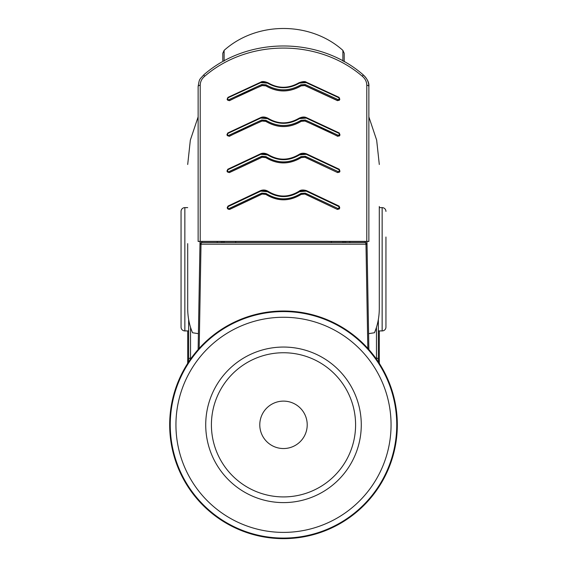 <?xml version="1.0" encoding="UTF-8"?>
<svg xmlns="http://www.w3.org/2000/svg" width="567" height="567" viewBox="0 0 567 567"><rect width="100%" height="100%" fill="white"/><g stroke="black" fill="none" stroke-linecap="round" stroke-linejoin="round"><path stroke-width="0.85" d="M283.5 401.117A23.715 23.715 0 0 0 259.785 424.832A23.715 23.715 0 0 0 283.5 448.54A23.715 23.715 0 0 0 307.215 424.832A23.715 23.715 0 0 0 283.5 401.117M187.698 207.621L184.856 207.621L184.856 330.922L188.648 330.922M378.352 330.922L382.144 330.922L382.144 207.621L379.302 207.621M351.568 516.055L365.077 504.205M368.366 348.981L368.869 349.541L366.977 241.471L367.033 244.412L366.551 243.186M283.5 311.007A113.818 113.818 0 0 1 397.318 424.832A113.818 113.818 0 0 1 283.5 538.65A113.818 113.818 0 0 1 169.682 424.832A113.818 113.818 0 0 1 283.5 311.007M283.5 352.745A72.087 72.087 0 0 1 355.587 424.832A72.087 72.087 0 0 1 283.5 496.919A72.087 72.087 0 0 1 211.413 424.832A72.087 72.087 0 0 1 283.5 352.745M283.5 347.054A77.778 77.778 0 0 1 361.278 424.832A77.778 77.778 0 0 1 283.5 502.603A77.778 77.778 0 0 1 205.722 424.832A77.778 77.778 0 0 1 283.5 347.054M382.144 330.922A3.792 3.792 0 0 0 385.943 327.131L385.943 301.332M385.943 237.212L385.943 327.131M184.856 207.621A3.792 3.792 0 0 0 181.057 211.413L181.057 327.131A3.792 3.792 0 0 0 184.856 330.922M382.144 207.621A3.792 3.792 0 0 1 385.943 211.413M190.547 327.414L190.547 358.082A1.899 1.581 180 0 0 188.648 359.662L187.464 363.738L188.648 359.662L188.648 319.455M378.352 319.455L378.352 359.662L379.536 363.738L378.352 359.662A1.899 1.581 180 0 0 376.453 358.082L376.453 327.414M217.076 242.548L217.367 241.478M349.633 241.478L349.924 242.548M201.916 241.478L201.866 242.548L365.134 242.548L365.084 241.478L368.869 241.45L366.792 241.372L366.792 85.163C366.693 81.669 365.212 78.714 362.341 76.283C318.739 38.747 248.438 38.613 204.659 76.283C201.788 78.714 200.307 81.676 200.208 85.163A3.792 1.51 180 0 0 198.131 86.51L198.131 241.45L365.07 241.478M368.146 308.271L367.033 244.42A1.899 1.899 0 0 0 365.134 242.548A1.899 0.858 -90 0 1 365.984 244.179L201.016 244.179L199.18 348.372L198.131 349.541L200.023 241.471L198.131 349.541L198.648 348.967M201.923 504.205L215.432 516.055M376.523 359.244L376.453 358.082M190.547 358.082L190.477 359.244M367.82 348.372L365.984 244.179L367.033 244.412A1.899 1.899 0 0 0 365.134 242.548M385.943 237.02L385.943 301.524M201.016 244.179A1.899 0.858 -90 0 1 201.866 242.548A1.899 1.899 0 0 0 199.967 244.412L201.016 244.179M200.449 243.186L199.967 244.412M187.698 243.64L187.698 307.477C187.634 316.606 189.243 325.033 192.539 332.751L198.407 333.665M222.796 242.548L222.796 241.478L222.796 242.548M224.114 61.052L224.114 50.378L222.796 53.255L222.796 60.584M379.302 206.48L379.302 307.477C379.366 316.606 377.757 325.033 374.461 332.751L368.593 333.665M379.302 363.362L379.302 330.922M224.114 50.378C256.688 21.192 310.305 21.185 342.886 50.378L344.204 53.255L344.204 61.782M344.204 241.478L344.204 242.548M187.698 330.922L187.698 363.362M339.399 100.097L337.507 100.664L304.812 85.567L301.134 85.858C289.368 92.634 277.603 92.634 265.831 85.865L262.152 85.582C248.268 91.528 241.521 94.71 229.465 100.692L227.573 100.125L227.19 99.374L227.629 98.771L228.175 100.012L261.826 84.469L266.143 84.83C277.731 91.485 289.312 91.471 300.886 84.788L305.223 84.497L337.96 99.558L339.023 99.445L339.045 97.829L306.152 82.612L299.39 83.129C288.844 89.21 278.248 89.217 267.61 83.158L260.834 82.612L228.182 97.722L227.629 98.771M339.3 100.274L337.62 100.529L304.855 85.426L301.169 85.709C289.383 92.499 277.589 92.499 265.795 85.723L262.11 85.433L229.352 100.557L228.175 100.012M339.555 135.711L337.663 136.307C330.313 132.472 319.398 127.391 304.926 121.047L301.226 121.352C289.411 128.312 277.582 128.312 265.76 121.359L262.067 121.062C247.807 127.306 236.9 132.394 229.337 136.328L227.324 135.619L227.048 134.981L227.495 134.422L228.047 135.683L261.734 119.991L266.072 120.367C277.717 127.206 289.354 127.192 300.985 120.324L305.344 120.02L338.116 135.244L339.179 135.116L339.215 133.472L306.279 118.092L299.482 118.631C288.879 124.875 278.234 124.889 267.546 118.659L260.735 118.085L228.033 133.358L227.495 134.422M339.413 135.945L337.769 136.186L304.968 120.927L301.268 121.225C289.418 128.199 277.575 128.199 265.725 121.232L262.025 120.934L229.224 136.208L227.324 135.619L226.97 134.804L227.452 134.308L226.935 134.648L227.778 132.983L260.558 117.631C262.649 116.632 265.115 116.837 267.95 118.234M339.541 171.978L337.641 172.602L304.94 157.272L301.247 157.591C289.418 164.699 277.589 164.699 265.76 157.598L262.06 157.279L229.366 172.616L227.466 171.992L227.076 171.248L227.516 170.731L228.076 172.021L261.727 156.258L266.065 156.655C277.717 163.643 289.361 163.629 301.006 156.612L305.365 156.286L338.102 171.588L339.165 171.447L339.201 169.767L306.308 154.316L299.504 154.89C288.894 161.269 278.234 161.283 267.539 154.911L260.721 154.316L228.062 169.646L227.516 170.731M339.3 208.798L337.4 209.443L304.876 194.063L301.19 194.396C289.404 201.618 277.61 201.618 265.817 194.396L262.131 194.07L229.614 209.45L228.154 209.159M200.208 85.163L200.208 241.372L366.792 241.372M198.131 89.416L198.131 132.416M362.341 76.283A3.792 0.439 -50.5 0 0 363.121 74.759A3.792 0.439 -50.5 0 0 363.05 74.745C366.814 77.934 368.756 81.861 368.869 86.51L368.869 241.393M200.208 241.372L198.131 241.393M366.792 85.163A3.792 1.51 0 0 1 368.869 86.51C369.315 82.846 367.402 78.926 363.121 74.759C319.235 36.387 247.765 36.387 203.879 74.759A3.792 0.439 -129.5 0 1 203.95 74.745M204.659 76.283A3.792 0.439 -129.5 0 1 203.879 74.759C199.145 80.145 199.556 78.232 198.131 86.51M301.19 194.396L301.226 194.311C289.411 201.54 277.596 201.54 265.781 194.311L262.089 193.985L229.5 209.379L228.218 209.195L227.31 208.075L227.75 207.593L228.317 208.904L261.791 193.099L266.121 193.51C277.738 200.612 289.347 200.598 300.949 193.467L305.308 193.134L337.868 208.479L338.924 208.33L338.974 206.629L306.244 191.129L299.461 191.724C288.879 198.209 278.255 198.223 267.589 191.752L260.792 191.129L228.281 206.501L227.75 207.593M304.876 194.063L301.226 194.311L300.949 193.467M337.4 209.443L304.926 193.978L305.308 193.134M339.321 208.904L338.924 208.33L339.272 208.968L337.507 209.365L337.868 208.479M339.201 207.72L339.697 208.061L339.201 207.72L339.697 208.061L339.413 208.72L338.981 208.224M299.029 191.249L306.378 190.604L338.938 206.062L338.868 206.565L338.938 206.062M267.589 191.752L268.021 191.277C278.383 197.614 288.702 197.614 298.986 191.27C288.511 197.621 278.177 197.621 268.007 191.256C265.668 189.867 263.201 189.647 260.614 190.59L228.019 206.055L227.19 207.749L227.573 208.72L228.317 208.904M228.281 206.501L228.069 206.069L228.281 206.501L228.069 206.069L260.629 190.611L267.482 191.029M262.131 194.07L261.791 193.099M265.817 194.396L266.121 193.51M301.247 157.591L301.283 157.484C289.425 164.607 277.575 164.607 265.725 157.491L262.018 157.172L229.259 172.524L227.332 171.879L226.977 171L227.48 170.617L226.991 170.979M304.94 157.272L301.283 157.484L301.006 156.612M337.641 172.602L304.989 157.165L305.365 156.286M339.959 171.199L339.513 172.127L337.748 172.51L338.102 171.588M339.427 170.851L339.931 171.234L339.427 170.851L339.931 171.234L339.654 171.886L339.222 171.34M299.092 154.451L306.442 153.841L339.151 169.25L339.087 169.703L339.151 169.25M267.539 154.911L267.978 154.486C278.369 160.723 288.716 160.723 299.029 154.479L299.504 154.89M260.565 153.848L260.721 154.316L260.565 153.848L267.426 154.245M228.062 169.646L227.856 169.271L228.062 169.646L227.856 169.271L259.374 154.373M262.06 157.279L261.727 156.258M265.76 157.598L266.065 156.655M301.226 121.352L300.985 120.324M304.926 121.047L305.344 120.02M337.663 136.307L338.116 135.244M339.449 134.528L339.945 134.96L339.449 134.528L339.945 134.96L339.541 135.825L339.179 135.116L339.598 135.747M299.092 118.227L306.414 117.667L339.158 133.004L339.101 133.408L339.158 133.004M267.546 118.659L267.985 118.283C278.362 124.386 288.702 124.379 299.007 118.276L299.482 118.631M228.033 133.358L227.835 133.025L228.033 133.358L227.835 133.025L260.579 117.681L267.426 118.042M262.067 121.062L261.734 119.991M265.76 121.359L266.072 120.367M301.134 85.858L300.886 84.788M304.812 85.567L305.223 84.497M337.507 100.664L337.96 99.558M339.279 98.871L339.782 99.345L339.279 98.871L339.782 99.345L339.378 100.196L339.023 99.445L339.435 100.118M299.029 82.768L305.897 82.158M267.61 83.158L268.049 82.832C278.376 88.771 288.667 88.771 298.915 82.825L299.39 83.129M227.984 97.453L260.685 82.258L267.475 82.591M262.152 85.582L261.826 84.469M265.831 85.865L266.143 84.83M306.152 82.612L306.279 82.25L306.152 82.612M339.513 99.962L339.073 99.338M260.834 82.612L260.685 82.258L260.834 82.612M227.594 98.665L227.112 99.112M227.438 99.969L227.19 99.374M339.413 133.167L339.215 133.472L339.349 133.117M306.279 118.092L306.414 117.667L306.279 118.092M339.668 135.598L339.236 135.01M260.735 118.085L260.579 117.681L260.735 118.085M339.406 169.42L339.201 169.767L339.335 169.363M306.308 154.316L306.442 153.841L306.308 154.316M339.555 172.063L339.165 171.447L339.583 172.035M339.186 206.225L338.974 206.629L339.123 206.175M306.244 191.129L306.378 190.604L306.244 191.129M299.461 191.724L298.986 191.27C300.531 189.867 302.998 189.647 306.393 190.583L339.073 206.09L339.704 207.437L339.293 208.947M339.272 208.968L338.924 208.33M260.792 191.129L260.629 190.611L260.792 191.129M227.707 207.479L227.239 207.876L227.707 207.479M331.078 241.478L331.553 242.548M235.447 242.548L235.922 241.478M283.5 311.581A113.251 113.251 0 0 1 396.751 424.832A113.251 113.251 0 0 1 283.5 538.076A113.251 113.251 0 0 1 170.249 424.832A113.251 113.251 0 0 1 283.5 311.581M283.5 317.265A107.56 107.56 0 0 1 391.06 424.832A107.56 107.56 0 0 1 283.5 532.392A107.56 107.56 0 0 1 175.94 424.832A107.56 107.56 0 0 1 283.5 317.265M345.693 241.478L345.693 242.548M224.114 241.478L224.114 242.548M342.886 50.378L342.886 61.052M342.886 241.478L342.886 242.548M221.307 241.478L221.307 242.548M227.452 134.308L226.97 134.719M379.536 363.738L379.047 362.845M187.464 363.738L187.953 362.845M198.131 116.88L190.342 140.12L187.698 164.487M368.869 116.88L376.658 140.12L379.302 164.487M339.817 99.246L339.059 97.361L306.3 82.187C305.152 81.216 302.707 81.407 298.951 82.761C288.497 88.75 278.177 88.757 268.014 82.775C264.484 81.357 262.039 81.166 260.664 82.201L227.927 97.389L227.161 99.331M339.81 99.303L339.541 99.927M339.987 134.875L339.229 132.962L306.428 117.624C304.415 116.66 301.949 116.866 299.036 118.234C288.497 124.364 278.142 124.364 267.957 118.241M339.973 134.925L339.697 135.556M339.966 171.163L339.215 169.228L306.456 153.813C303.565 152.863 301.091 153.076 299.05 154.451C288.497 160.702 278.135 160.702 267.957 154.458C265.186 153.047 262.712 152.835 260.551 153.82L227.806 169.235L226.977 171.007"/></g></svg>
